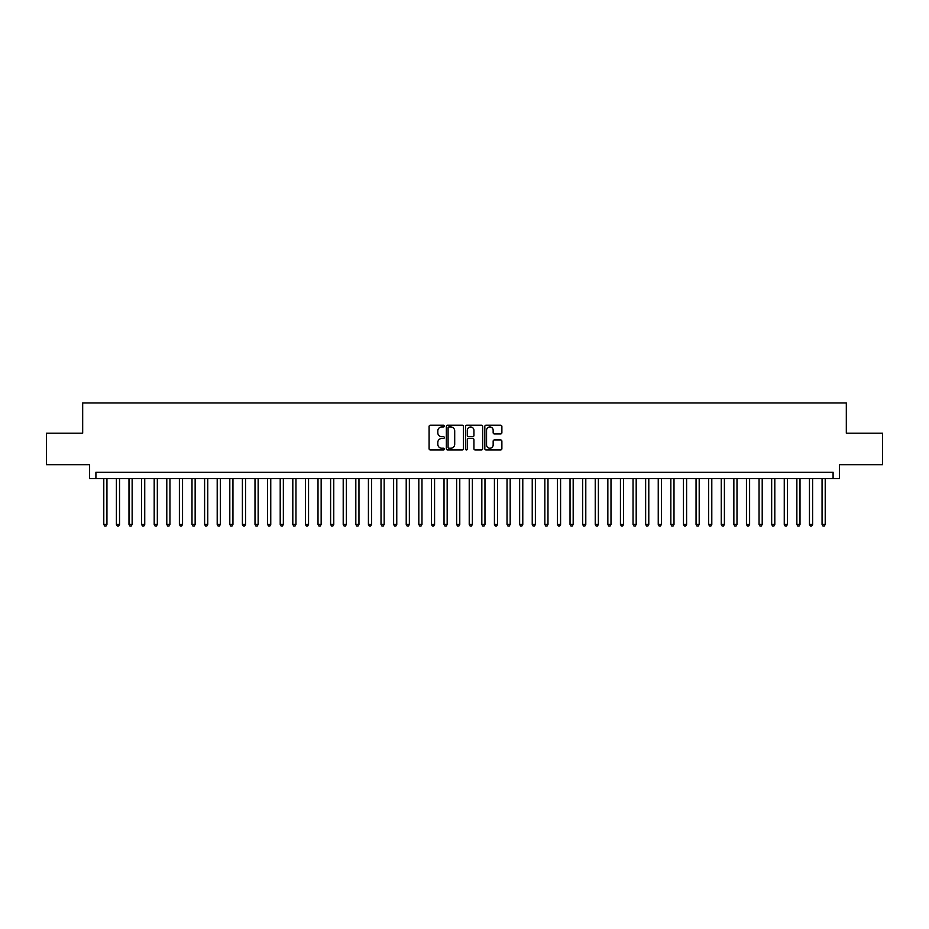 <?xml version="1.0" encoding="UTF-8"?>
<svg xmlns="http://www.w3.org/2000/svg" width="929" height="929" viewBox="0 0 929 929"><rect width="100%" height="100%" fill="white"/><g stroke="black" fill="none" stroke-linecap="round" stroke-linejoin="round"><path stroke-width="1.39" d="M444.341 426.097A0.871 0.871 0 0 0 443.47 425.227L430.336 425.227A1.243 1.243 0 0 0 429.093 426.469L429.093 448.73A1.243 1.243 0 0 0 430.336 449.961L443.47 449.961A0.871 0.871 0 0 0 444.341 449.102A0.871 0.871 0 0 0 443.47 448.231L441.774 448.231A3.96 3.96 0 0 1 437.814 444.271L437.814 442.425A3.96 3.96 0 0 1 441.774 438.465L443.47 438.465A0.871 0.871 0 0 0 444.341 437.594A0.871 0.871 0 0 0 443.47 436.735L441.774 436.735A3.96 3.96 0 0 1 437.814 432.775L437.814 430.917A3.96 3.96 0 0 1 441.774 426.957L443.47 426.957A0.871 0.871 0 0 0 444.341 426.097M500.65 433.948A1.243 1.243 0 0 0 501.881 432.705L501.881 426.469A1.243 1.243 0 0 0 500.65 425.227L486.053 425.227A1.243 1.243 0 0 0 484.822 426.469L484.822 448.73A1.243 1.243 0 0 0 486.053 449.961L500.65 449.961A1.243 1.243 0 0 0 501.881 448.73L501.881 441.182A1.243 1.243 0 0 0 500.65 439.951L494.402 439.951A1.243 1.243 0 0 0 493.16 441.182L493.16 444.921A3.31 3.31 0 0 1 489.862 448.231A3.31 3.31 0 0 1 486.552 444.921L486.552 430.266A3.31 3.31 0 0 1 489.862 426.957A3.31 3.31 0 0 1 493.16 430.266L493.16 432.705A1.243 1.243 0 0 0 494.402 433.948L500.65 433.948M833.092 478.551L839.386 478.551L839.386 464.686L882.55 464.686L882.55 433.181L846.319 433.181L846.319 402.942L82.681 402.942L82.681 433.181L46.45 433.181L46.45 464.686L89.614 464.686L89.614 478.551L833.092 478.551L833.092 472.246L95.908 472.246L95.908 478.551M463.42 426.469A1.243 1.243 0 0 0 462.177 425.227L447.581 425.227A1.243 1.243 0 0 0 446.35 426.469L446.35 448.73A1.243 1.243 0 0 0 447.581 449.961L462.177 449.961A1.243 1.243 0 0 0 463.42 448.73L463.42 426.469M466.822 425.227L481.419 425.227A1.243 1.243 0 0 1 482.65 426.469L482.65 448.73A1.243 1.243 0 0 1 481.419 449.961L475.172 449.961A1.243 1.243 0 0 1 473.929 448.73L473.929 439.696A1.243 1.243 0 0 0 472.698 438.465L468.553 438.465A1.243 1.243 0 0 0 467.31 439.696L467.31 449.102A0.871 0.871 0 0 1 466.451 449.961A0.871 0.871 0 0 1 465.58 449.102L465.58 426.469A1.243 1.243 0 0 1 466.822 425.227M448.951 426.957A0.871 0.871 0 0 0 448.08 427.828L448.08 447.372A0.871 0.871 0 0 0 448.951 448.231L450.739 448.231A3.96 3.96 0 0 0 454.699 444.271L454.699 430.917A3.96 3.96 0 0 0 450.739 426.957L448.951 426.957M473.929 430.324A3.31 3.31 0 0 0 470.62 427.015A3.31 3.31 0 0 0 467.31 430.324L467.31 435.492A1.243 1.243 0 0 0 468.553 436.735L472.698 436.735A1.243 1.243 0 0 0 473.929 435.492L473.929 430.324M103.781 478.551L103.781 524.42L106.94 524.42L106.94 478.551M106.94 524.42L105.987 526.058L104.733 526.058L103.781 524.42M116.392 478.551L116.392 524.42L119.539 524.42L119.539 478.551M119.539 524.42L118.598 526.058L117.333 526.058L116.392 524.42M128.992 478.551L128.992 524.42L132.139 524.42L132.139 478.551M132.139 524.42L131.198 526.058L129.932 526.058L128.992 524.42M141.591 478.551L141.591 524.42L144.738 524.42L144.738 478.551M144.738 524.42L143.798 526.058L142.532 526.058L141.591 524.42M154.191 478.551L154.191 524.42L157.338 524.42L157.338 478.551M157.338 524.42L156.397 526.058L155.131 526.058L154.191 524.42M166.79 478.551L166.79 524.42L169.949 524.42L169.949 478.551M169.949 524.42L168.997 526.058L167.743 526.058L166.79 524.42M179.39 478.551L179.39 524.42L182.548 524.42L182.548 478.551M182.548 524.42L181.596 526.058L180.342 526.058L179.39 524.42M192.001 478.551L192.001 524.42L195.148 524.42L195.148 478.551M195.148 524.42L194.196 526.058L192.942 526.058L192.001 524.42M204.601 478.551L204.601 524.42L207.748 524.42L207.748 478.551M207.748 524.42L206.807 526.058L205.541 526.058L204.601 524.42M217.2 478.551L217.2 524.42L220.347 524.42L220.347 478.551M220.347 524.42L219.407 526.058L218.141 526.058L217.2 524.42M229.8 478.551L229.8 524.42L232.947 524.42L232.947 478.551M232.947 524.42L232.006 526.058L230.74 526.058L229.8 524.42M242.399 478.551L242.399 524.42L245.546 524.42L245.546 478.551M245.546 524.42L244.606 526.058L243.352 526.058L242.399 524.42M254.999 478.551L254.999 524.42L258.157 524.42L258.157 478.551M258.157 524.42L257.205 526.058L255.951 526.058L254.999 524.42M267.598 478.551L267.598 524.42L270.757 524.42L270.757 478.551M270.757 524.42L269.805 526.058L268.551 526.058L267.598 524.42M280.21 478.551L280.21 524.42L283.357 524.42L283.357 478.551M283.357 524.42L282.416 526.058L281.15 526.058L280.21 524.42M292.809 478.551L292.809 524.42L295.956 524.42L295.956 478.551M295.956 524.42L295.016 526.058L293.75 526.058L292.809 524.42M305.409 478.551L305.409 524.42L308.556 524.42L308.556 478.551M308.556 524.42L307.615 526.058L306.349 526.058L305.409 524.42M318.008 478.551L318.008 524.42L321.155 524.42L321.155 478.551M321.155 524.42L320.215 526.058L318.949 526.058L318.008 524.42M330.608 478.551L330.608 524.42L333.766 524.42L333.766 478.551M333.766 524.42L332.814 526.058L331.56 526.058L330.608 524.42M343.207 478.551L343.207 524.42L346.366 524.42L346.366 478.551M346.366 524.42L345.414 526.058L344.16 526.058L343.207 524.42M355.819 478.551L355.819 524.42L358.966 524.42L358.966 478.551M358.966 524.42L358.013 526.058L356.759 526.058L355.819 524.42M368.418 478.551L368.418 524.42L371.565 524.42L371.565 478.551M371.565 524.42L370.625 526.058L369.359 526.058L368.418 524.42M381.018 478.551L381.018 524.42L384.165 524.42L384.165 478.551M384.165 524.42L383.224 526.058L381.958 526.058L381.018 524.42M393.617 478.551L393.617 524.42L396.764 524.42L396.764 478.551M396.764 524.42L395.824 526.058L394.558 526.058L393.617 524.42M406.217 478.551L406.217 524.42L409.364 524.42L409.364 478.551M409.364 524.42L408.423 526.058L407.169 526.058L406.217 524.42M418.816 478.551L418.816 524.42L421.975 524.42L421.975 478.551M421.975 524.42L421.023 526.058L419.769 526.058L418.816 524.42M431.416 478.551L431.416 524.42L434.575 524.42L434.575 478.551M434.575 524.42L433.622 526.058L432.368 526.058L431.416 524.42M444.027 478.551L444.027 524.42L447.174 524.42L447.174 478.551M447.174 524.42L446.234 526.058L444.968 526.058L444.027 524.42M456.627 478.551L456.627 524.42L459.774 524.42L459.774 478.551M459.774 524.42L458.833 526.058L457.567 526.058L456.627 524.42M469.226 478.551L469.226 524.42L472.373 524.42L472.373 478.551M472.373 524.42L471.433 526.058L470.167 526.058L469.226 524.42M481.826 478.551L481.826 524.42L484.973 524.42L484.973 478.551M484.973 524.42L484.032 526.058L482.766 526.058L481.826 524.42M494.425 478.551L494.425 524.42L497.584 524.42L497.584 478.551M497.584 524.42L496.632 526.058L495.378 526.058L494.425 524.42M507.025 478.551L507.025 524.42L510.184 524.42L510.184 478.551M510.184 524.42L509.231 526.058L507.977 526.058L507.025 524.42M519.636 478.551L519.636 524.42L522.783 524.42L522.783 478.551M522.783 524.42L521.831 526.058L520.577 526.058L519.636 524.42M532.236 478.551L532.236 524.42L535.383 524.42L535.383 478.551M535.383 524.42L534.442 526.058L533.176 526.058L532.236 524.42M544.835 478.551L544.835 524.42L547.982 524.42L547.982 478.551M547.982 524.42L547.042 526.058L545.776 526.058L544.835 524.42M557.435 478.551L557.435 524.42L560.582 524.42L560.582 478.551M560.582 524.42L559.641 526.058L558.375 526.058L557.435 524.42M570.034 478.551L570.034 524.42L573.181 524.42L573.181 478.551M573.181 524.42L572.241 526.058L570.987 526.058L570.034 524.42M582.634 478.551L582.634 524.42L585.793 524.42L585.793 478.551M585.793 524.42L584.84 526.058L583.586 526.058L582.634 524.42M595.234 478.551L595.234 524.42L598.392 524.42L598.392 478.551M598.392 524.42L597.44 526.058L596.186 526.058L595.234 524.42M607.845 478.551L607.845 524.42L610.992 524.42L610.992 478.551M610.992 524.42L610.051 526.058L608.785 526.058L607.845 524.42M620.444 478.551L620.444 524.42L623.591 524.42L623.591 478.551M623.591 524.42L622.651 526.058L621.385 526.058L620.444 524.42M633.044 478.551L633.044 524.42L636.191 524.42L636.191 478.551M636.191 524.42L635.25 526.058L633.984 526.058L633.044 524.42M645.643 478.551L645.643 524.42L648.79 524.42L648.79 478.551M648.79 524.42L647.85 526.058L646.584 526.058L645.643 524.42M658.243 478.551L658.243 524.42L661.402 524.42L661.402 478.551M661.402 524.42L660.449 526.058L659.195 526.058L658.243 524.42M670.843 478.551L670.843 524.42L674.001 524.42L674.001 478.551M674.001 524.42L673.049 526.058L671.795 526.058L670.843 524.42M683.454 478.551L683.454 524.42L686.601 524.42L686.601 478.551M686.601 524.42L685.648 526.058L684.394 526.058L683.454 524.42M696.053 478.551L696.053 524.42L699.2 524.42L699.2 478.551M699.2 524.42L698.26 526.058L696.994 526.058L696.053 524.42M708.653 478.551L708.653 524.42L711.8 524.42L711.8 478.551M711.8 524.42L710.859 526.058L709.593 526.058L708.653 524.42M721.252 478.551L721.252 524.42L724.399 524.42L724.399 478.551M724.399 524.42L723.459 526.058L722.193 526.058L721.252 524.42M733.852 478.551L733.852 524.42L736.999 524.42L736.999 478.551M736.999 524.42L736.058 526.058L734.804 526.058L733.852 524.42M746.451 478.551L746.451 524.42L749.61 524.42L749.61 478.551M749.61 524.42L748.658 526.058L747.404 526.058L746.451 524.42M759.051 478.551L759.051 524.42L762.21 524.42L762.21 478.551M762.21 524.42L761.257 526.058L760.003 526.058L759.051 524.42M771.662 478.551L771.662 524.42L774.809 524.42L774.809 478.551M774.809 524.42L773.869 526.058L772.603 526.058L771.662 524.42M784.262 478.551L784.262 524.42L787.409 524.42L787.409 478.551M787.409 524.42L786.468 526.058L785.202 526.058L784.262 524.42M796.861 478.551L796.861 524.42L800.008 524.42L800.008 478.551M800.008 524.42L799.068 526.058L797.802 526.058L796.861 524.42M809.461 478.551L809.461 524.42L812.608 524.42L812.608 478.551M812.608 524.42L811.667 526.058L810.402 526.058L809.461 524.42M822.06 478.551L822.06 524.42L825.219 524.42L825.219 478.551M825.219 524.42L824.267 526.058L823.013 526.058L822.06 524.42"/></g></svg>
